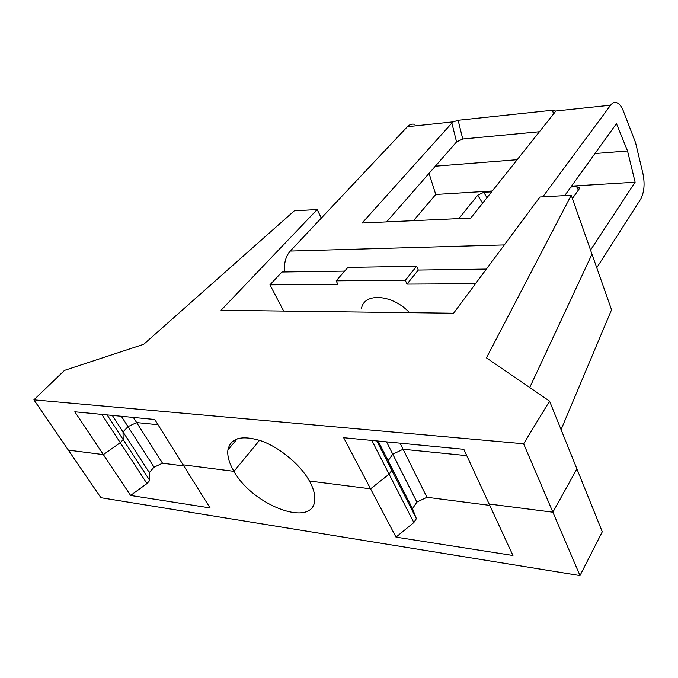 <?xml version="1.0" encoding="UTF-8"?>
<svg xmlns="http://www.w3.org/2000/svg" width="678" height="678" viewBox="0 0 678 678"><rect width="100%" height="100%" fill="white"/><g stroke="black" fill="none" stroke-linecap="round" stroke-linejoin="round"><path stroke-width="1.02" d="M413.495 220.664L435.751 194.45L429.047 173.373M284.684 271.954C283.819 263.327 285.675 256.36 290.252 251.055L407.41 126.71C409.487 124.566 411.792 123.752 414.334 124.269M475.507 283.718L407.003 284.09L405.274 280.26L336.161 280.811L337.949 284.472L269.954 284.836L283.675 311.066M269.954 284.836L281.921 271.997L344.644 271.098M564.723 195.603L616.455 123.625L627.54 150.965L635.116 182.196L571.554 186.103M386.604 221.892L456.557 141.922L451.879 123.049L453.353 121.845L458.15 120.286L552.612 110.234L555.418 111.048L554.951 112.209L470.778 218.045L362.137 223.011L451.879 123.049M539.417 131.744L462.752 138.998L456.557 141.922M596.759 267.734L640.566 199.307C644.21 192.51 645.007 183.941 642.939 173.585L635.549 142.634L623.251 110.768C621.421 106.285 619.2 103.581 616.59 102.649C614.387 101.997 612.387 102.853 610.59 105.209L555.418 111.048M542.798 196.832L610.59 105.209M590.53 250.063L635.116 182.196M492.304 190.976L435.751 194.45M491.626 191.823L483.778 192.306L477.744 195.171L482.583 203.205M572.385 198.51L579.029 189.145L579.402 187.713L576.605 186.645L570.91 186.992M458.862 218.587L477.744 195.171M405.274 280.26L416.631 266.242L347.89 267.395L336.161 280.811M416.631 266.242L418.318 270.047L486.38 269.073M627.54 150.965L594.953 153.542M517.178 159.703L435.327 166.186M361.535 308.304C364.205 292.277 392.681 294.362 409.487 312.668M407.003 284.09L418.318 270.047M579.987 575.571L552.884 512.204L576.902 468.879L602.276 531.772L579.987 575.571L100.937 497.72L68.342 450.124L103.37 454.616L130.608 495.457L146.973 483.584L149.736 480.448L149.304 472.549L154.067 467.193L127.998 426.648L123.015 431.954L149.304 472.549M561.07 429.64L611.548 309.77L591.979 254.165L529.721 387.536L591.979 254.165L571.232 195.239L539.917 197.001L453.59 313.228L221.045 310.27L317.185 209.519L321.304 218.096M400.054 443.158L403.088 449.26L392.757 454.175L403.088 449.26L466.761 455.641L403.088 449.26L426.937 497.279L416.894 502.076L412.512 508.686L416.377 518.653L413.834 522.543L396.003 537.129L512.949 555.494L463.837 449.311L343.653 437.725L396.003 537.129M489.77 505.381L426.937 497.279M386.553 441.861L392.757 454.175L388.13 460.718L391.791 470.337L388.13 460.718L392.757 454.175L416.894 502.076M378.129 441.047L412.512 508.686M376.815 440.92L391.791 470.337L389.096 474.185L370.578 488.846L389.096 474.185L391.791 470.337L416.377 518.653M371.832 440.437L413.834 522.543M133.371 417.445L136.642 422.58L127.998 426.648L136.642 422.58L158.008 424.725L136.642 422.58L162.508 463.201L154.067 467.193M183.797 465.947L162.508 463.201M149.736 480.448L123.176 439.598L123.015 431.954L123.176 439.598L120.277 442.7L103.37 454.616L74.817 411.8L154.745 419.504L183.102 464.828L233.978 471.346L259.547 440.285L233.978 471.346C229.172 463.235 227.147 456.082 227.91 449.887C230.8 437.717 242.122 434.793 261.877 441.107C280.277 447.912 300.507 464.896 309.456 481.016L370.578 488.846L309.456 481.016C313.27 487.923 315.033 494.042 314.753 499.381C314.321 528.704 253.182 506.195 233.978 471.346L183.102 464.828L210.07 507.932L130.608 495.457M317.185 209.519L294.32 210.807L143.711 344.297L64.52 370.374L33.9 399.842L68.342 450.124L103.37 454.616L120.277 442.7L146.973 483.584M33.9 399.842L523.628 443.785L552.884 512.204L489.143 504.034L552.884 512.204L576.902 468.879L549.57 401.139L486.44 357.865L571.232 195.239M523.628 443.785L549.57 401.139M112.302 415.419L123.015 431.954L127.998 426.648L121.337 416.284M107.124 414.919L123.176 439.598L120.277 442.7L101.793 414.402M504.322 244.919L290.252 251.055M453.353 121.845L407.41 126.71M462.743 138.982L458.15 120.286M553.451 114.09L552.612 110.234M483.787 192.323L486.974 197.679M576.614 186.653L578.393 190.043M237.275 438.768L227.91 449.887"/></g></svg>
